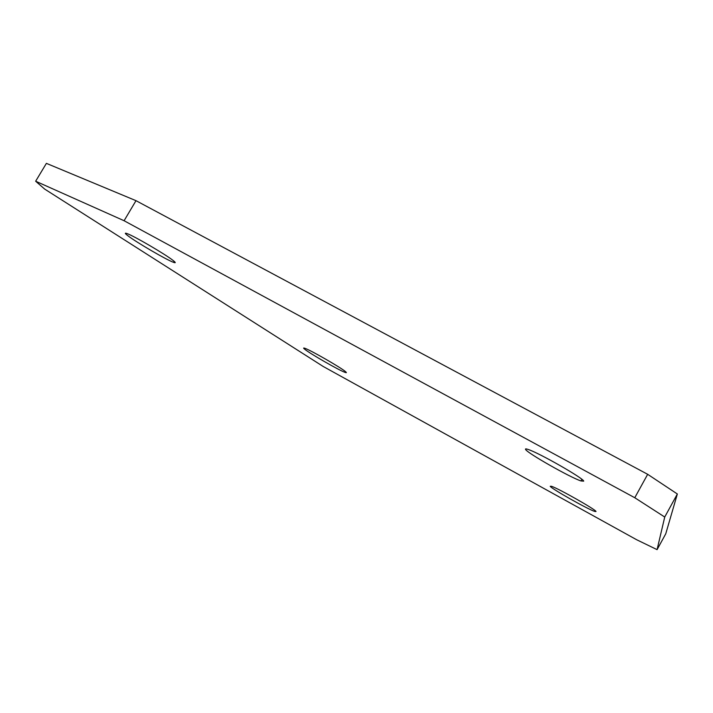 <?xml version="1.0" encoding="UTF-8"?>
<svg xmlns="http://www.w3.org/2000/svg" width="713" height="713" viewBox="0 0 713 713"><rect width="100%" height="100%" fill="white"/><g stroke="black" fill="none" stroke-linecap="round" stroke-linejoin="round"><path stroke-width="1.07" d="M550.231 486.293C551.06 488.512 587.842 509.296 594.767 511.453L596.006 511.524C596.371 509.947 558.19 488.325 551.452 486.284L550.231 486.293M525.597 449.475C527.264 453.076 569.839 477.282 580.961 480.945L583.697 481.15C583.911 478.53 539.376 453.094 528.333 449.52C525.998 448.7 525.089 448.682 525.597 449.475M304.594 349.138C309.709 353.488 339.441 370.537 345.181 372.418C346.589 372.917 346.741 372.694 345.627 371.74C341.438 367.881 310.538 350.11 304.852 348.283C303.31 347.739 303.23 348.024 304.594 349.138M127.992 235.825C136.646 242.473 166.673 259.951 173.517 262.322C175.968 263.222 175.826 262.598 173.081 260.45C165.496 254.372 134.035 235.985 127.128 233.606C124.499 232.652 124.784 233.392 127.992 235.825M323.212 366.482L636.673 539.75L657.083 549.643L664.73 517.032L634.775 497.736L124.089 220.727L135.996 200.674L46.39 163.357L35.65 181.227L44.661 189.079L323.212 366.482M657.083 549.643L665.755 533.796L677.35 493.993L664.73 517.032M634.775 497.736L647.671 474.305L135.996 200.674M124.089 220.727L35.65 181.227M647.671 474.305L677.35 493.993M595.186 510.695L594.767 511.453M581.87 479.305L580.961 480.945M345.591 371.705L345.181 372.418M174.124 261.297L173.517 262.322"/></g></svg>

